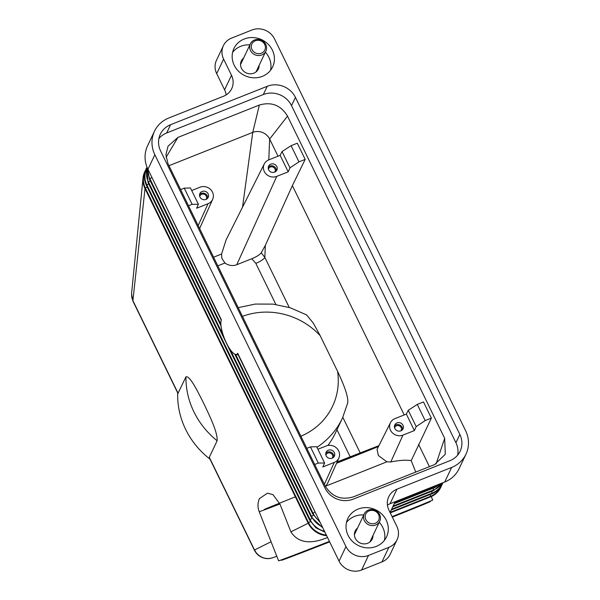 <?xml version="1.0" encoding="UTF-8"?>
<svg xmlns="http://www.w3.org/2000/svg" width="600" height="600" viewBox="0 0 600 600"><rect width="100%" height="100%" fill="white"/><g stroke="black" fill="none" stroke-linecap="round" stroke-linejoin="round"><path stroke-width="0.9" d="M387.428 505.072A17.138 15.878 -154.7 0 1 390.037 503.752L396.938 489.188L451.627 467.445A29.985 27.78 -154.7 0 0 465.982 454.162A29.985 27.78 -154.7 0 0 466.785 452.287A29.985 27.78 -154.7 0 0 465.6 430.702L274.485 38.858A17.138 15.878 -154.7 0 0 264.862 30.082A17.138 15.878 -154.7 0 0 251.94 30L231.585 38.093A17.138 15.878 -154.7 0 0 223.388 45.682L216.487 60.248A17.138 15.878 25.3 0 0 216.03 61.312A17.138 15.878 25.3 0 0 216.705 73.65L224.595 89.82A17.138 15.878 -154.7 0 1 226.125 94.927M390.082 512.482L395.19 501.705M390.27 512.873L430.507 496.875A21.42 19.845 25.3 0 0 440.768 487.388L441.435 485.775M154.852 154.733L345.968 546.577L339.067 561.143L237.683 353.272A19.133 5.452 68.3 0 1 235.65 354.465A19.133 5.452 68.3 0 1 224.805 339.39A19.133 5.452 68.3 0 1 221.423 319.935L147.953 169.297L154.852 154.733A29.985 27.78 -154.7 0 1 153.667 133.148A29.985 27.78 -154.7 0 1 154.462 131.28A29.985 27.78 -154.7 0 1 168.817 117.99L223.515 96.248A17.138 15.878 25.3 0 0 231.712 88.657A17.138 15.878 25.3 0 0 232.17 87.585A17.138 15.878 25.3 0 0 231.495 75.255L224.595 89.82M144.727 171.84L145.545 170.295A21.42 19.845 25.3 0 0 144.727 171.84A21.42 19.845 25.3 0 0 143.04 177.93A21.42 19.845 25.3 0 0 145.005 188.595L145.417 188.19A21.112 19.567 -154.7 0 1 145.065 171.84M259.395 498.63L267.442 493.17L272.962 494.64L279.907 503.985L290.91 531.847L308.212 523.215A21.42 19.845 25.3 0 0 326.655 535.695M132.983 301.132A4.282 1.05 -26 0 1 132.877 301.02A4.282 1.05 -26 0 1 132.915 300.66L145.005 188.595L308.212 523.215L308.618 522.81L145.417 188.19L147.157 186.93M132.877 301.02L177.938 393.397L185.955 376.86C190.065 375.27 198.458 393.053 203.925 403.778C209.16 415.005 217.83 432.202 217.125 440.775L209.303 457.283L209.43 457.98L254.49 550.357A4.282 1.05 154 0 0 254.513 550.395M273.157 557.58C266.737 559.748 261.12 558.188 256.312 552.9L254.52 549.998L271.065 541.74M209.303 457.283L254.52 549.998A4.282 1.05 154 0 0 254.49 550.35C256.433 554.077 259.365 556.582 263.272 557.873C266.332 558.945 269.52 558.885 272.827 557.707L276.795 556.245M259.507 498.375C257.618 502.77 257.513 507.21 259.2 511.695L278.603 560.827A82.815 0.637 -21.5 0 0 329.438 541.403M290.91 531.847C297.225 541.673 307.68 544.222 322.267 539.49M210.022 459.188A82.815 76.733 -154.7 0 1 177.705 392.925M178.132 393.368L132.915 300.66L131.805 297.623L131.572 293.7M392.092 516.623A82.815 0.637 -21.5 0 0 432.66 499.995L431.295 496.545M281.317 559.935L281.468 560.31A79.957 0.615 -21.5 0 0 329.678 541.89M392.332 517.11A79.957 0.615 -21.5 0 0 430.215 501.577L430.065 501.202M337.005 462.24L365.498 451.298L336.668 462.99M317.903 449.257L326.228 445.95A9.457 8.76 -154.7 0 1 336.66 448.11A9.457 8.76 -154.7 0 1 338.865 458.062L327.63 483.278L325.485 486.57M425.168 420.592L417.278 404.423L408.232 410.303L416.19 426.6L425.168 420.592L431.377 418.125L411.21 460.627L415.732 472.08M411.21 460.627C406.185 459.795 399.375 460.245 390.787 461.978L386.873 461.798L378.397 455.535L377.04 449.377L390.465 422.67A9.457 8.76 -154.7 0 1 394.905 418.65L406.357 414.097L408.232 410.303M416.19 426.6L414.39 430.575L402.945 435.12A9.457 8.76 -154.7 0 1 392.362 432.825A9.457 8.76 -154.7 0 1 390.465 422.67M291.082 145.68L282.038 151.56L289.987 167.858L298.972 161.85L291.082 145.68L297.293 143.212L305.175 159.382L292.373 185.632L404.22 414.945M417.278 404.423L423.487 401.947L431.377 418.125M418.567 444.375L429.428 466.635M444.66 438.3L445.305 454.237L434.685 464.543L353.288 496.897C341.16 500.4 331.763 496.71 325.103 485.827L167.962 163.642L165.907 154.762L168.067 146.137L177.945 137.4L259.343 105.038C271.47 101.542 280.868 105.233 287.528 116.115L444.66 438.3L436.11 463.912M287.528 116.115L269.647 139.042L278.017 156.203M289.987 167.858L288.195 171.833L276.743 176.385A9.457 8.76 -154.7 0 1 266.16 174.083A9.457 8.76 -154.7 0 1 264.263 163.928A9.457 8.76 -154.7 0 1 268.71 159.907L280.155 155.355L282.038 151.56M292.373 185.632L265.335 245.355L261.27 252.765C259.86 254.685 256.71 256.68 251.812 258.743L236.752 264.728A11.67 10.815 -154.7 0 1 224.97 263.002L221.835 258.375L221.58 254.032L226.103 239.88L264.263 163.928M305.175 159.382L298.972 161.85M288.195 171.833L280.155 155.355M274.673 172.125A4.567 4.23 -154.7 0 1 268.597 166.185A4.567 4.23 -154.7 0 1 275.865 165.24A4.567 4.23 -154.7 0 1 274.673 172.125M268.275 167.22A4.567 4.23 -154.7 0 1 276.263 171.007M268.425 169.178A3.51 3.255 -154.7 0 1 274.222 167.85A3.51 3.255 -154.7 0 1 274.65 172.132M168.968 165.697L252.743 132.398L242.528 207.188M265.335 245.355L264.847 257.438L261.27 252.765M259.343 105.038L252.743 132.398A12.848 11.91 -154.7 0 1 269.407 138.578A12.848 11.91 -154.7 0 1 269.647 139.042L268.808 159.87M238.208 307.665L255.322 304.058L272.97 304.118L290.355 307.808L306.675 314.955L313.395 323.288L320.205 335.715L337.597 371.377C342.397 381.66 349.05 396.81 347.618 403.215M406.357 414.097L414.39 430.575M396.982 422.903A4.567 4.23 -154.7 0 1 403.05 428.842A4.567 4.23 -154.7 0 1 395.79 429.787A4.567 4.23 -154.7 0 1 396.982 422.903M402.457 429.75A4.567 4.23 25.3 0 0 394.47 425.963M400.845 430.875A3.51 3.255 25.3 0 0 396.51 425.768A3.51 3.255 25.3 0 0 394.62 427.92M316.957 447.322A82.815 76.733 25.3 0 0 342.517 417.982L335.392 433.035A82.815 76.733 -154.7 0 1 327.855 445.47M184.245 188.145L192.127 204.322L198.413 204.263L190.462 187.965L184.245 188.145L180.623 189.585M191.708 190.515L200.025 187.208A9.457 8.76 -154.7 0 1 210.465 189.368A9.457 8.76 -154.7 0 1 212.67 199.32A9.457 8.76 -154.7 0 1 208.065 203.685L196.612 208.237L198.413 204.263M205.987 199.425A4.567 4.23 -154.7 0 1 199.913 193.493A4.567 4.23 -154.7 0 1 207.18 192.54A4.567 4.23 -154.7 0 1 205.987 199.425A3.51 3.255 25.3 0 0 201.63 194.325A3.51 3.255 25.3 0 0 199.74 196.485M207.577 198.308A4.567 4.23 25.3 0 0 199.59 194.528M188.505 205.763L192.127 204.322M289.245 307.462L264.847 257.438A8.565 2.107 -26 0 1 261.638 260.385A8.565 2.107 -26 0 1 255.84 263.385L275.88 304.478M316.657 446.7L310.44 446.888L318.33 463.058L324.608 463.005L316.657 446.7M306.817 448.327L310.44 446.888M338.865 458.062A9.457 8.76 -154.7 0 1 334.26 462.428L322.815 466.972L324.608 463.005M328.298 450.21A4.567 4.23 -154.7 0 1 334.373 456.143A4.567 4.23 -154.7 0 1 327.105 457.095A4.567 4.23 -154.7 0 1 328.298 450.21M325.785 453.27A4.567 4.23 -154.7 0 1 333.772 457.05M325.935 455.228A3.51 3.255 -154.7 0 1 331.733 453.9A3.51 3.255 -154.7 0 1 332.168 458.175M318.33 463.058L314.707 464.498M300.907 436.207A68.797 63.742 25.3 0 0 337.597 371.377M320.205 335.715A68.797 63.742 25.3 0 0 242.452 316.365M177.945 137.4L166.072 157.32M390.037 503.752L444.728 482.01A29.985 27.78 25.3 0 0 459.082 468.72L465.982 454.162M154.462 131.28L147.562 145.837A29.985 27.78 25.3 0 0 146.767 147.712A29.985 27.78 25.3 0 0 147.953 169.297M216.705 73.65L223.605 59.085A17.138 15.878 -154.7 0 1 222.93 46.755A17.138 15.878 -154.7 0 1 223.388 45.682M243.66 58.005A9.42 8.73 25.3 0 0 241.327 60.93A9.42 8.73 25.3 0 0 243.368 70.95A9.42 8.73 25.3 0 0 253.845 73.17A9.42 8.73 25.3 0 0 258.36 69A9.42 8.73 25.3 0 0 259.14 65.34M457.65 455.107A21.42 19.845 25.3 0 0 455.933 442.732L291.517 105.623A21.42 19.845 25.3 0 0 263.332 94.545L166.672 132.968A21.42 19.845 25.3 0 0 158.895 138.578M325.02 488.07L160.605 150.96A21.42 19.845 -154.7 0 1 160.328 134.205A21.42 19.845 -154.7 0 1 170.58 124.718L267.248 86.287A21.42 19.845 -154.7 0 1 295.425 97.365L459.847 434.475A21.42 19.845 -154.7 0 1 460.125 451.23A21.42 19.845 -154.7 0 1 449.865 460.717L353.205 499.147A21.42 19.845 -154.7 0 1 325.02 488.07M339.067 561.143A17.138 15.878 25.3 0 0 348.683 569.918A17.138 15.878 25.3 0 0 361.612 570L368.513 555.435A17.138 15.878 -154.7 0 1 355.582 555.352A17.138 15.878 -154.7 0 1 345.968 546.577M381.96 561.908A17.138 15.878 25.3 0 0 390.165 554.317L397.065 539.752A17.138 15.878 -154.7 0 1 388.86 547.35L381.96 561.908L361.612 570M396.938 489.188A17.138 15.878 25.3 0 0 388.732 496.778A17.138 15.878 25.3 0 0 388.275 497.85A17.138 15.878 25.3 0 0 388.957 510.18L396.84 526.35A17.138 15.878 -154.7 0 1 397.522 538.688A17.138 15.878 -154.7 0 1 397.065 539.752M357.525 528.082A9.42 8.73 25.3 0 0 355.192 531A9.42 8.73 25.3 0 0 357.233 541.028A9.42 8.73 25.3 0 0 367.71 543.248A9.42 8.73 25.3 0 0 372.225 539.07A9.42 8.73 25.3 0 0 373.005 535.418M223.605 59.085L231.495 75.255M368.513 555.435L388.86 547.35M270.517 70.297A21.42 19.845 25.3 0 0 265.373 52.193M249.885 44.858A21.42 19.845 25.3 0 0 240.743 46.305A21.42 19.845 25.3 0 0 232.612 52.343M244.192 39.023A21.42 19.845 -154.7 0 1 267.998 44.07A21.42 19.845 -154.7 0 1 272.647 66.847A21.42 19.845 -154.7 0 1 262.395 76.343A21.42 19.845 -154.7 0 1 238.583 71.295A21.42 19.845 -154.7 0 1 233.933 48.51A21.42 19.845 -154.7 0 1 244.192 39.023M384.382 540.375A21.42 19.845 25.3 0 0 379.237 522.27M363.75 514.935A21.42 19.845 25.3 0 0 354.608 516.382A21.42 19.845 25.3 0 0 346.478 522.42M358.058 509.1A21.42 19.845 -154.7 0 1 381.87 514.14A21.42 19.845 -154.7 0 1 386.513 536.925A21.42 19.845 -154.7 0 1 376.26 546.412A21.42 19.845 -154.7 0 1 352.447 541.365A21.42 19.845 -154.7 0 1 347.805 518.588A21.42 19.845 -154.7 0 1 358.058 509.1M368.347 510.097A8.565 7.935 -154.7 0 1 377.873 512.115A8.565 7.935 -154.7 0 1 379.733 521.227A8.565 7.935 -154.7 0 1 375.63 525.023A8.565 7.935 -154.7 0 1 366.105 523.005A8.565 7.935 -154.7 0 1 364.245 513.893A8.565 7.935 -154.7 0 1 368.347 510.097M375.248 523.298A7.14 6.615 -154.7 0 1 365.858 519.607A7.14 6.615 -154.7 0 1 369.18 510.855A7.14 6.615 -154.7 0 1 378.577 514.545A7.14 6.615 -154.7 0 1 375.248 523.298M261.765 54.953A8.565 7.935 -154.7 0 1 252.24 52.927A8.565 7.935 -154.7 0 1 250.38 43.815A8.565 7.935 -154.7 0 1 254.483 40.02A8.565 7.935 -154.7 0 1 264.007 42.037A8.565 7.935 -154.7 0 1 265.86 51.15A8.565 7.935 -154.7 0 1 261.765 54.953M255.315 40.777A7.14 6.615 -154.7 0 1 264.712 44.475A7.14 6.615 -154.7 0 1 261.382 53.22A7.14 6.615 -154.7 0 1 251.993 49.53A7.14 6.615 -154.7 0 1 255.315 40.777M309.832 520.252L310.118 519.653L146.91 185.032L148.65 183.78M146.587 185.625L146.91 185.032A21.112 19.567 -154.7 0 1 146.558 168.683M324.517 531.3A21.112 19.567 -154.7 0 1 310.118 519.653L311.903 518.37M434.798 487.485A1.425 0.405 -111.7 0 0 434.918 487.493A1.425 0.405 -111.7 0 0 434.993 487.41A1.425 0.405 -111.7 0 0 435.007 486.847L434.857 485.933M394.62 502.905L435.007 486.847A21.112 19.567 25.3 0 0 440.153 483.832M433.305 490.643A1.425 0.405 -111.7 0 0 433.418 490.65A1.425 0.405 -111.7 0 0 433.5 490.567A1.425 0.405 -111.7 0 0 433.515 490.005L433.207 488.175M393.127 506.055L433.515 490.005A21.112 19.567 25.3 0 0 442.305 482.97M431.812 493.8A1.425 0.405 -111.7 0 0 431.925 493.808A1.425 0.405 -111.7 0 0 432.007 493.717A1.425 0.405 -111.7 0 0 432.015 493.162L431.715 491.325M391.627 509.213L432.015 493.162A21.112 19.567 25.3 0 0 442.05 483.967M430.507 496.875A1.425 0.405 -111.7 0 0 430.522 496.312A21.112 19.567 25.3 0 0 440.55 487.125M390.135 512.37L430.522 496.312L430.215 494.482M314.317 510.787L314.325 510.412M220.882 324.263L149.903 178.718A21.112 19.567 -154.7 0 1 147.892 169.17M149.58 179.31L151.642 177.465M312.825 513.938L313.103 513.345L235.612 354.465M319.553 521.13A21.112 19.567 -154.7 0 1 313.103 513.345L314.895 512.055M223.358 335.558L148.403 181.875A21.112 19.567 -154.7 0 1 147.225 167.678M148.087 182.468L150.15 180.623M311.325 517.095L311.61 516.502L230.153 349.478M322.335 526.838A21.112 19.567 -154.7 0 1 311.61 516.502L313.395 515.213M326.347 535.065A21.112 19.567 -154.7 0 1 308.618 522.81L310.41 521.52M259.2 511.695A82.815 0.637 -21.5 0 0 279.907 503.985M378.9 445.68A65.677 0.503 -21.5 0 0 337.132 461.963L378.9 445.68M336.548 463.268A65.677 0.503 -21.5 0 0 347.513 458.918A65.677 0.503 -21.5 0 0 378.487 446.498M295.343 496.838A82.815 0.637 -21.5 0 0 264.225 509.467M325.957 486.007A82.815 0.637 -21.5 0 0 358.388 473.183A82.815 0.637 -21.5 0 0 386.873 461.798M402.945 435.12L390.787 461.978M276.743 176.385L236.752 264.728M217.815 265.853L224.97 263.002M221.58 254.032L213.6 257.205M360.195 452.918L342.825 417.322M336.96 429.713L350.19 456.832M208.065 203.685L198.165 225.555M251.812 258.743L255.84 263.385M334.26 462.428L324.36 484.298M185.955 376.86A82.815 76.733 25.3 0 0 217.125 440.775M451.627 467.445L444.728 482.01M459.847 434.475L455.933 442.732M295.425 97.365L291.517 105.623M267.248 86.287L263.332 94.545M170.58 124.718L166.672 132.968M322.822 527.827L311.19 517.028L147.983 182.4L147.023 167.19L146.22 168.683C143.738 174.225 143.828 179.85 146.49 185.558L309.69 520.178L315.9 527.82L324.915 532.132M394.215 503.67L434.918 487.493L441.353 483.353M392.722 506.827L433.418 490.65L442.853 482.752M391.222 509.985L431.925 493.808C436.635 491.873 440.077 488.685 442.26 484.23L442.89 482.737M235.65 354.465L238.507 354.96M149.76 173.002L221.288 320.265M315.885 513.607L238.185 354.907M147.525 168.375L149.475 179.25L221.032 325.957M320.205 522.465L312.683 513.87L234.795 354.18M132.885 301.013L131.558 293.79L143.04 177.93M212.67 199.32L199.635 228.57M342.517 417.982L347.805 402.653M321.697 539.707L327.562 537.548M379.733 521.227L369.892 541.995M364.245 513.893L354.405 534.66M250.38 43.815L240.54 64.582M265.86 51.15L256.028 71.918"/></g></svg>
